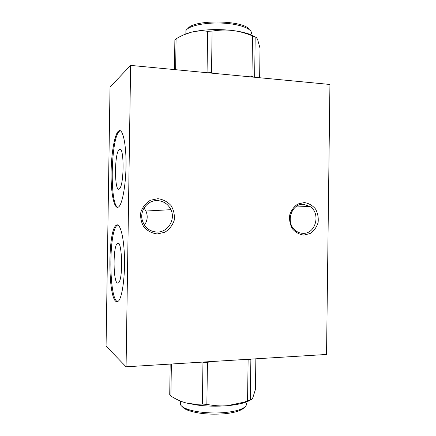 <?xml version="1.0" encoding="UTF-8"?>
<svg xmlns="http://www.w3.org/2000/svg" width="436" height="436" viewBox="0 0 436 436"><rect width="100%" height="100%" fill="white"/><g stroke="black" fill="none" stroke-linecap="round" stroke-linejoin="round"><path stroke-width="0.65" d="M182.33 406.679C183.284 408.047 185.295 409.311 188.363 410.467C198.004 413.704 209.945 414.81 224.197 413.791C233.445 412.87 239.724 411.153 243.048 408.641L243.795 407.954M249.12 29.441C244.345 20.214 194.265 19.255 188.156 28.286L187.518 28.869M246.018 402.717C246.89 404.221 246.438 405.698 244.667 407.148C241.19 409.775 234.579 411.568 224.829 412.532C211.564 413.786 195.399 412.254 187.028 409.05C183.589 407.753 181.42 406.341 180.526 404.804L180.564 401.823M185.856 33.736L185.905 30.607L186.51 29.784C190.428 25.217 207.547 22.094 224.262 23.212C241.004 24.274 252.88 29.217 251.365 33.845M195.426 404.319L195.704 404.374M250.362 400.041C248.307 401.365 245.294 402.521 241.321 403.513C237.326 404.494 232.688 405.218 227.396 405.682C216.905 406.532 206.588 406.292 196.445 404.951L186.259 403L195.65 404.33L202.375 404.079L202.969 362.234L207.449 362.474L206.86 404.374L202.375 404.079M183.512 34.924L191.562 32.15C203.688 29.43 217.357 28.885 232.568 30.504C242.874 31.817 250.248 33.883 254.689 36.706M119.491 149.275C124.255 145.504 124.276 185.12 119.48 188.706C114.428 194.358 114.101 153.794 119.121 149.559L119.491 149.275M117.458 283.106L118.543 282.828C123.513 278.969 121.987 237.413 117.197 243.571C112.919 246.923 113.109 281.83 117.458 283.106M171.37 364.011L170.901 396.062L169.724 394.951L170.171 364.082M170.901 396.062C176.188 399.403 181.305 401.72 186.259 403M206.86 404.374C214.158 405.812 221.003 406.248 227.396 405.682L243.822 402.232L247.561 400.929L248.117 359.956L245.675 359.438M250.88 359.117L250.286 400.046C251.223 400.046 252.095 399.191 252.907 397.469L255.447 389.413L255.861 358.812M250.286 400.046L247.561 400.929M174.449 69.586L174.874 39.965L176.079 38.831L175.632 69.7M207.051 72.708L207.634 31.283C201.873 30.634 196.516 30.923 191.562 32.15C186.597 33.359 181.436 35.589 176.079 38.831M207.634 31.283L212.103 31.103L211.52 72.659L207.64 72.763M250.259 76.84L251.954 76.54L252.504 35.899C245.572 33.065 238.928 31.267 232.568 30.504C226.224 29.724 219.401 29.926 212.103 31.103M252.504 35.899L255.185 36.907L254.64 77.259M259.638 77.739L260.03 48.254L257.725 39.872C256.962 38.041 256.117 37.055 255.185 36.907M117.922 207.334C109.578 205.323 110.739 138.708 119.251 131.367L120.292 130.691M117.785 224.927L116.864 225.537C108.744 232.214 108.891 297.488 117.175 301.51L117.567 301.701M202.969 362.234L202.696 362.082M210.016 361.635L207.449 362.474M248.117 359.956L250.836 359.286M211.52 72.659L213.275 73.303M254.302 77.227L251.954 76.54M118.734 130.876C122.483 128.119 125.993 142.234 126.042 162.568C126.135 182.864 122.696 203.154 118.903 206.68C114.712 210.839 111.202 195.884 111.087 176.231C110.913 156.638 114.101 135.498 118.221 131.307L118.734 130.876M116.14 301.543C107.91 297.516 107.774 232.208 115.84 225.526C119.535 221.51 123.661 234.764 124.407 255.474C125.208 276.141 122.26 297.614 118.412 301.113L116.14 301.543M303.053 233.336C300.164 233.282 297.554 232.284 295.232 230.339C285.248 222.638 291.401 203.318 303.429 204.315L309.876 206.413C321.06 213.16 315.817 234.094 303.053 233.336M144.414 225.14C147.504 220.73 148.017 216.033 145.946 211.04L144.054 208.032M156.955 232.05C149.379 231.489 144.458 227.461 142.19 219.957C139.651 210.316 147.826 200.037 157.418 200.598C163.593 201.023 168.089 204.053 170.912 209.678C175.828 219.542 167.822 232.524 156.955 232.05M304.241 202.566L297.875 204.015C294 206.56 291.292 210.201 289.749 214.926C289.15 219.918 290.044 224.551 292.425 228.829C295.57 232.432 299.368 234.519 303.821 235.08L310.149 233.527C313.947 230.938 316.596 227.314 318.084 222.649C318.662 217.744 317.795 213.177 315.484 208.948C312.421 205.345 308.672 203.214 304.241 202.566M157.908 198.691L150.425 200.249C145.869 203.002 142.681 206.942 140.861 212.065C140.152 217.482 141.199 222.507 144 227.151C147.69 231.058 152.153 233.325 157.391 233.936L164.824 232.257C169.288 229.456 172.4 225.532 174.149 220.485C174.836 215.171 173.822 210.217 171.108 205.629C167.517 201.721 163.119 199.41 157.908 198.691M110.036 87.058L106.068 346.124L126.075 366.796L130.62 65.395L110.036 87.058M130.62 65.395L329.932 84.464L326.542 354.463L126.075 366.796M243.048 408.641L244.667 407.148M188.363 410.467L187.028 409.05M180.575 401.109L180.526 404.804M185.856 33.899L185.905 30.607M119.121 149.559L120.701 149.641M118.668 243.571L117.197 243.571M196.445 404.951L195.65 404.33M241.321 403.513L243.822 402.232M118.221 131.307L119.251 131.367M116.864 225.537L115.84 225.526M295.586 207.002L309.876 206.413M170.912 209.678L145.946 211.04"/></g></svg>
